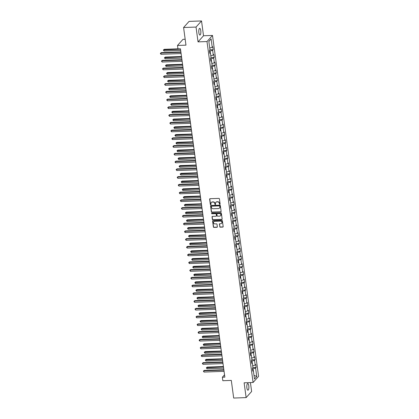 <?xml version="1.0" encoding="UTF-8"?>
<svg xmlns="http://www.w3.org/2000/svg" width="419" height="419" viewBox="0 0 419 419"><rect width="100%" height="100%" fill="white"/><g stroke="black" fill="none" stroke-linecap="round" stroke-linejoin="round"><path stroke-width="0.63" d="M219.823 204.393A0.361 0.325 -138.1 0 0 220.122 204.043L219.42 198.863A0.513 0.466 -138.1 0 0 218.865 198.391L210.066 198.7A0.513 0.466 -138.1 0 0 209.641 199.208L210.343 204.388A0.361 0.325 -138.1 0 0 210.956 204.619A0.361 0.325 -138.1 0 0 211.029 204.367L210.94 203.697A1.645 1.493 -138.1 0 1 212.292 202.078L213.025 202.052A1.645 1.493 -138.1 0 1 214.8 203.555L214.889 204.226A0.361 0.325 -138.1 0 0 215.502 204.456A0.361 0.325 -138.1 0 0 215.576 204.205L215.481 203.534A1.645 1.493 -138.1 0 1 216.838 201.916L217.571 201.89A1.645 1.493 -138.1 0 1 219.347 203.393L219.436 204.069A0.361 0.325 -138.1 0 0 219.823 204.393M215.9 202.298A1.645 1.493 -138.1 0 1 216.984 201.754L217.718 201.728A1.645 1.493 -138.1 0 1 219.493 203.231L219.582 203.901A0.361 0.325 -138.1 0 0 220.106 204.2M209.835 198.774A0.513 0.466 -138.1 0 0 209.793 199.041L210.495 204.226A0.361 0.325 -138.1 0 0 211.014 204.519M211.354 202.461A1.645 1.493 -138.1 0 1 212.438 201.911L213.171 201.885A1.645 1.493 -138.1 0 1 214.947 203.393L215.036 204.063A0.361 0.325 -138.1 0 0 215.56 204.357M248.786 385.789A3.352 1.037 88 0 0 247.718 383.495A3.352 1.037 88 0 0 246.891 387.905A3.352 1.037 88 0 0 247.959 390.199A3.352 1.037 88 0 0 248.786 385.789M200.774 30.65A3.352 1.037 88 0 0 199.701 28.361A3.352 1.037 88 0 0 198.873 32.771A3.352 1.037 88 0 0 199.942 35.06A3.352 1.037 88 0 0 200.774 30.65M219.724 226.705A0.513 0.466 -138.1 0 0 220.279 227.177L222.746 227.088A0.513 0.466 -138.1 0 0 223.17 226.585L222.389 220.829A0.513 0.466 -138.1 0 0 221.834 220.357L213.035 220.672A0.513 0.466 -138.1 0 0 212.616 221.18L213.391 226.93A0.513 0.466 -138.1 0 0 213.947 227.402L216.927 227.297A0.513 0.466 -138.1 0 0 217.351 226.789L217.016 224.327A0.513 0.466 -138.1 0 0 216.466 223.856L214.984 223.914A1.377 1.247 -138.1 0 1 213.784 221.688A1.377 1.247 -138.1 0 1 214.633 221.3L220.425 221.096A1.377 1.247 -138.1 0 1 221.625 223.322A1.377 1.247 -138.1 0 1 220.776 223.704L219.813 223.741A0.513 0.466 -138.1 0 0 219.388 224.244L219.87 226.543A0.513 0.466 -138.1 0 0 220.425 227.014L222.892 226.925A0.513 0.466 -138.1 0 0 223.123 226.852M196.034 27.067L198.035 41.874L203.529 35.756L201.529 20.95L196.034 27.067L183.585 27.513L185.968 45.147L177.504 45.451L177.975 48.929L180.463 48.84L224.856 377.147L222.363 377.236L222.835 380.714L231.298 380.41L233.682 398.05L246.131 397.605L251.625 391.487L250.421 382.578M198.035 41.874L206.996 41.554L253.092 382.484L244.13 382.804L246.131 397.605M220.693 211.925A0.513 0.466 -138.1 0 0 221.117 211.417L220.336 205.661A0.513 0.466 -138.1 0 0 219.786 205.195L210.987 205.504A0.513 0.466 -138.1 0 0 210.563 206.012L211.344 211.768A0.513 0.466 -138.1 0 0 211.899 212.234L220.844 211.757A0.513 0.466 -138.1 0 0 221.075 211.684M221.363 213.245L222.143 219.001A0.513 0.466 -138.1 0 1 221.719 219.509L212.92 219.818A0.513 0.466 -138.1 0 1 212.365 219.347L212.035 216.885A0.513 0.466 -138.1 0 1 212.459 216.382L216.026 216.256A0.513 0.466 -138.1 0 0 216.445 215.748L216.225 214.114A0.513 0.466 -138.1 0 0 215.67 213.643L211.956 213.779A0.361 0.325 -138.1 0 1 211.642 213.198A0.361 0.325 -138.1 0 1 211.867 213.093L220.808 212.779A0.513 0.466 -138.1 0 1 221.363 213.245M183.585 27.513L189.079 21.395L201.529 20.95M206.996 41.554L212.491 35.437L258.586 376.367L253.092 382.484M252.945 367.594L256.145 367.479L255.747 364.499L255.202 365.101L254.558 360.33L255.098 359.727L254.694 356.747L254.155 357.349L253.511 352.578L254.05 351.976L253.647 348.996L253.107 349.598L252.463 344.832L253.003 344.224L252.599 341.244L252.06 341.846L251.416 337.08L251.955 336.473L251.552 333.493L251.012 334.1L250.368 329.329L250.908 328.726L250.504 325.741L249.965 326.349L249.315 321.577L249.86 320.975L249.457 317.995L248.917 318.597L248.268 313.826L248.813 313.223L248.409 310.243L247.865 310.846L247.22 306.074L247.765 305.472L247.362 302.492L246.817 303.094L246.173 298.328L246.718 297.72L246.314 294.74L245.77 295.343L245.125 290.577L245.67 289.969L245.267 286.989L244.722 287.596L244.078 282.825L244.623 282.223L244.219 279.237L243.675 279.845L243.03 275.074L243.57 274.471L243.172 271.491L242.627 272.093L241.983 267.322L242.522 266.72L242.119 263.74L241.58 264.342L240.935 259.571L241.475 258.968L241.072 255.988L240.532 256.59L239.888 251.824L240.427 251.217L240.024 248.237L239.485 248.839L238.84 244.073L239.38 243.465L238.977 240.485L238.437 241.093L237.793 236.321L238.332 235.719L237.929 232.734L237.39 233.341L236.745 228.57L237.285 227.967L236.882 224.987L236.342 225.59L235.693 220.818L236.237 220.216L235.834 217.236L235.289 217.838L234.645 213.067L235.19 212.464L234.787 209.484L234.242 210.087L233.598 205.32L234.142 204.713L233.739 201.733L233.194 202.335L232.55 197.569L233.095 196.961L232.692 193.981L232.147 194.589L231.503 189.817L232.047 189.215L231.644 186.235L231.099 186.837L230.455 182.066L231 181.464L230.597 178.484L230.052 179.086L229.408 174.314L229.947 173.712L229.544 170.732L229.004 171.334L228.36 166.563L228.9 165.961L228.496 162.981L227.957 163.583L227.313 158.817L227.852 158.209L227.449 155.229L226.909 155.831L226.265 151.065L226.805 150.463L226.401 147.478L225.862 148.085L225.218 143.314L225.757 142.711L225.354 139.731L224.814 140.334L224.17 135.562L224.71 134.96L224.306 131.98L223.767 132.582L223.118 127.811L223.662 127.208L223.259 124.228L222.719 124.831L222.07 120.059L222.615 119.457L222.211 116.477L221.667 117.079L221.023 112.313L221.567 111.705L221.164 108.725L220.619 109.328L219.975 104.561L220.52 103.959L220.116 100.974L219.572 101.581L218.928 96.81L219.472 96.208L219.069 93.228L218.524 93.83L217.88 89.058L218.425 88.456L218.021 85.476L217.477 86.078L216.833 81.307L217.372 80.705L216.974 77.725L216.429 78.327L215.785 73.555L216.324 72.953L215.921 69.973L215.382 70.575L214.738 65.809L215.277 65.202L214.874 62.222L214.334 62.824L213.69 58.058L214.229 57.455L213.826 54.47L213.287 55.078L212.643 50.306L213.182 49.704L212.779 46.724L212.239 47.326L211.097 38.878L208.84 41.392L209.982 49.84L209.437 50.442L209.84 53.423L210.385 52.82L209.72 52.543M256.145 367.479L255.606 368.081L256.747 376.529L254.49 379.043L253.348 370.595L252.809 371.197L252.406 368.217L252.945 367.615L252.301 362.844L251.756 363.446L251.358 360.466L251.898 359.863L251.253 355.092L250.709 355.694L250.305 352.714L250.85 352.112L250.206 347.341L249.661 347.948L249.258 344.963L249.803 344.36L249.158 339.594L248.614 340.197L248.21 337.216L248.755 336.609L248.111 331.843L247.566 332.445L247.163 329.465L247.708 328.863L247.063 324.091L246.519 324.694L246.115 321.713L246.66 321.111L246.011 316.34L245.471 316.942L245.068 313.962L245.613 313.36L244.963 308.588L244.424 309.196L244.02 306.21L244.56 305.608L243.916 300.837L243.376 301.444L242.973 298.464L243.512 297.857L242.868 293.091L242.329 293.693L241.925 290.713L242.465 290.105L241.821 285.339L241.281 285.941L240.878 282.961L241.417 282.359L240.773 277.588L240.234 278.19L239.83 275.21L240.37 274.607L239.726 269.836L239.181 270.438L238.783 267.458L239.322 266.856L238.678 262.084L238.133 262.692L237.73 259.707L238.275 259.104L237.631 254.333L237.086 254.941L236.683 251.96L237.227 251.353L236.583 246.587L236.038 247.189L235.635 244.209L236.18 243.601L235.536 238.835L234.991 239.438L234.588 236.457L235.132 235.855L234.488 231.084L233.943 231.686L233.54 228.706L234.085 228.104L233.435 223.332L232.896 223.935L232.493 220.954L233.037 220.352L232.388 215.581L231.848 216.188L231.445 213.203L231.985 212.601L231.34 207.829L230.801 208.437L230.398 205.457L230.937 204.849L230.293 200.083L229.753 200.685L229.35 197.705L229.89 197.098L229.245 192.331L228.706 192.934L228.303 189.954L228.842 189.351L228.198 184.58L227.658 185.182L227.255 182.202L227.795 181.6L227.15 176.828L226.611 177.431L226.208 174.451L226.747 173.848L226.103 169.077L225.558 169.685L225.155 166.699L225.7 166.097L225.055 161.331L224.511 161.933L224.107 158.953L224.652 158.345L224.008 153.579L223.463 154.182L223.06 151.201L223.605 150.599L222.96 145.828L222.416 146.43L222.012 143.45L222.557 142.848L221.913 138.076L221.368 138.679L220.965 135.698L221.51 135.096L220.865 130.325L220.321 130.927L219.917 127.947L220.462 127.345L219.813 122.573L219.273 123.181L218.87 120.195L219.409 119.593L218.765 114.827L218.226 115.429L217.822 112.449L218.362 111.842L217.718 107.075L217.178 107.678L216.775 104.698L217.314 104.095L216.67 99.324L216.131 99.926L215.727 96.946L216.267 96.344L215.623 91.572L215.083 92.175L214.68 89.195L215.219 88.592L214.575 83.821L214.036 84.423L213.632 81.443L214.172 80.841L213.528 76.069L212.983 76.677L212.585 73.692L213.124 73.089L212.48 68.323L211.935 68.925L211.532 65.945L212.077 65.338L211.433 60.572L210.888 61.174L210.485 58.194L211.029 57.592L210.385 52.82M252.207 362.807L251.971 361.063L251.437 361.084M252.699 365.808L255.202 365.101M251.971 361.063L254.558 360.33M252.301 362.844L251.641 362.566M251.159 355.055L250.923 353.311L250.389 353.332M251.651 358.056L254.155 357.349M250.923 353.311L253.511 352.578M251.253 355.092L250.593 354.814M250.112 347.304L249.876 345.56L249.342 345.581M250.604 350.305L253.107 349.598M249.876 345.56L252.463 344.832M250.206 347.341L249.546 347.063M249.064 339.552L248.828 337.808L248.294 337.829M249.556 342.559L252.06 341.846M248.828 337.808L251.416 337.08M249.158 339.594L248.493 339.311M248.017 331.801L247.781 330.062L247.247 330.078M248.509 334.807L251.012 334.1M247.781 330.062L250.368 329.329M248.111 331.843L247.446 331.56M246.969 324.049L246.733 322.311L246.199 322.326M247.461 327.056L249.965 326.349M246.733 322.311L249.315 321.577M247.063 324.091L246.398 323.814M245.922 316.303L245.686 314.559L245.152 314.58M246.414 319.304L248.917 318.597M245.686 314.559L248.268 313.826M246.011 316.34L245.351 316.062M244.874 308.552L244.638 306.808L244.104 306.828M245.366 311.553L247.865 310.846M244.638 306.808L247.22 306.074M244.963 308.588L244.303 308.311M243.827 300.8L243.591 299.056L243.057 299.077M244.319 303.801L246.817 303.094M243.591 299.056L246.173 298.328M243.916 300.837L243.256 300.559M242.774 293.049L242.538 291.31L242.009 291.325M243.271 296.055L245.77 295.343M242.538 291.31L245.125 290.577M242.868 293.091L242.208 292.808M241.726 285.297L241.491 283.558L240.962 283.574M242.224 288.303L244.722 287.596M241.491 283.558L244.078 282.825M241.821 285.339L241.161 285.056M240.679 277.546L240.443 275.807L239.914 275.822M241.176 280.552L243.675 279.845M240.443 275.807L243.03 275.074M240.773 277.588L240.113 277.31M239.631 269.799L239.396 268.055L238.861 268.076M240.129 272.8L242.627 272.093M239.396 268.055L241.983 267.322M239.726 269.836L239.066 269.558M238.584 262.048L238.348 260.304L237.814 260.325M239.076 265.049L241.58 264.342M238.348 260.304L240.935 259.571M238.678 262.084L238.018 261.807M237.536 254.296L237.301 252.552L236.766 252.573M238.029 257.297L240.532 256.59M237.301 252.552L239.888 251.824M237.631 254.333L236.971 254.055M236.489 246.545L236.253 244.806L235.719 244.822M236.981 249.551L239.485 248.839M236.253 244.806L238.84 244.073M236.583 246.587L235.918 246.304M235.441 238.793L235.206 237.054L234.671 237.07M235.934 241.8L238.437 241.093M235.206 237.054L237.793 236.321M235.536 238.835L234.87 238.552M234.394 231.042L234.158 229.303L233.624 229.324M234.886 234.048L237.39 233.341M234.158 229.303L236.745 228.57M234.488 231.084L233.823 230.806M233.346 223.296L233.111 221.551L232.576 221.572M233.839 226.297L236.342 225.59M233.111 221.551L235.693 220.818M233.435 223.332L232.775 223.055M232.299 215.544L232.063 213.8L231.529 213.821M232.791 218.545L235.289 217.838M232.063 213.8L234.645 213.067M232.388 215.581L231.728 215.303M231.251 207.793L231.016 206.048L230.481 206.069M231.744 210.794L234.242 210.087M231.016 206.048L233.598 205.32M231.34 207.829L230.68 207.552M230.199 200.041L229.968 198.302L229.434 198.318M230.696 203.047L233.194 202.335M229.968 198.302L232.55 197.569M230.293 200.083L229.633 199.8M229.151 192.29L228.915 190.551L228.386 190.566M229.649 195.296L232.147 194.589M228.915 190.551L231.503 189.817M229.245 192.331L228.585 192.049M228.104 184.538L227.868 182.799L227.339 182.82M228.601 187.544L231.099 186.837M227.868 182.799L230.455 182.066M228.198 184.58L227.538 184.302M227.056 176.792L226.82 175.048L226.286 175.069M227.554 179.793L230.052 179.086M226.82 175.048L229.408 174.314M227.15 176.828L226.49 176.551M226.009 169.04L225.773 167.296L225.239 167.317M226.501 172.041L229.004 171.334M225.773 167.296L228.36 166.563M226.103 169.077L225.443 168.799M224.961 161.289L224.725 159.545L224.191 159.566M225.453 164.295L227.957 163.583M224.725 159.545L227.313 158.817M225.055 161.331L224.395 161.048M223.914 153.537L223.678 151.798L223.144 151.814M224.406 156.544L226.909 155.831M223.678 151.798L226.265 151.065M224.008 153.579L223.343 153.296M222.866 145.786L222.63 144.047L222.096 144.063M223.358 148.792L225.862 148.085M222.63 144.047L225.218 143.314M222.96 145.828L222.295 145.545M221.819 138.04L221.583 136.295L221.049 136.316M222.311 141.041L224.814 140.334M221.583 136.295L224.17 135.562M221.913 138.076L221.248 137.799M220.771 130.288L220.535 128.544L220.001 128.565M221.263 133.289L223.767 132.582M220.535 128.544L223.118 127.811M220.865 130.325L220.2 130.047M219.724 122.537L219.488 120.792L218.954 120.813M220.216 125.538L222.719 124.831M219.488 120.792L222.07 120.059M219.813 122.573L219.153 122.296M218.676 114.785L218.44 113.041L217.906 113.062M219.168 117.791L221.667 117.079M218.44 113.041L221.023 112.313M218.765 114.827L218.105 114.544M217.629 107.034L217.393 105.295L216.859 105.31M218.121 110.04L220.619 109.328M217.393 105.295L219.975 104.561M217.718 107.075L217.058 106.793M216.576 99.282L216.34 97.543L215.811 97.559M217.073 102.288L219.572 101.581M216.34 97.543L218.928 96.81M216.67 99.324L216.01 99.046M215.528 91.536L215.293 89.792L214.764 89.813M216.026 94.537L218.524 93.83M215.293 89.792L217.88 89.058M215.623 91.572L214.963 91.295M214.481 83.784L214.245 82.04L213.711 82.061M214.978 86.785L217.477 86.078M214.245 82.04L216.833 81.307M214.575 83.821L213.915 83.543M213.433 76.033L213.198 74.289L212.663 74.31M213.926 79.034L216.429 78.327M213.198 74.289L215.785 73.555M213.528 76.069L212.868 75.792M212.386 68.281L212.15 66.537L211.616 66.558M212.878 71.288L215.382 70.575M212.15 66.537L214.738 65.809M212.48 68.323L211.82 68.04M211.338 60.53L211.103 58.791L210.568 58.807M211.831 63.536L214.334 62.824M211.103 58.791L213.69 58.058M211.433 60.572L210.773 60.289M210.291 52.778L210.055 51.039L209.521 51.055M210.783 55.785L213.287 55.078M210.055 51.039L212.643 50.306M209.736 48.033L212.239 47.326M208.856 41.507L211.097 38.878M185.172 39.255L182.998 39.334L177.504 45.451M203.529 35.756L212.491 35.437M224.537 374.816L222.363 377.236M253.254 370.553L253.018 368.814L252.484 368.83M253.987 375.314L256.747 376.529M253.018 368.814L255.606 368.081M253.348 370.595L252.688 370.317M209.977 49.814L213.182 49.704M211.024 57.565L214.229 57.455M212.072 65.317L215.277 65.202M213.119 73.068L216.324 72.953M214.172 80.82L217.372 80.705M215.219 88.571L218.425 88.456M216.267 96.318L219.472 96.208M217.314 104.069L220.52 103.959M218.362 111.821L221.567 111.705M219.409 119.572L222.615 119.457M220.457 127.324L223.662 127.208M221.504 135.075L224.71 134.96M222.552 142.821L225.757 142.711M223.599 150.573L226.805 150.463M224.647 158.324L227.852 158.209M225.694 166.076L228.9 165.961M226.742 173.827L229.947 173.712M227.795 181.579L231 181.464M228.842 189.325L232.047 189.215M229.89 197.077L233.095 196.961M230.937 204.828L234.142 204.713M231.985 212.58L235.19 212.464M233.032 220.331L236.237 220.216M234.08 228.083L237.285 227.967M235.127 235.829L238.332 235.719M236.175 243.58L239.38 243.465M237.222 251.332L240.427 251.217M238.27 259.083L241.475 258.968M239.317 266.835L242.522 266.72M240.37 274.586L243.57 274.471M241.417 282.333L244.623 282.223M242.465 290.084L245.67 289.969M243.512 297.836L246.718 297.72M244.56 305.587L247.765 305.472M245.607 313.339L248.813 313.223M246.655 321.09L249.86 320.975M247.702 328.836L250.908 328.726M248.75 336.588L251.955 336.473M249.797 344.339L253.003 344.224M250.845 352.091L254.05 351.976M251.892 359.842L255.098 359.727M210.757 205.577A0.513 0.466 -138.1 0 0 210.71 205.844L211.49 211.6A0.513 0.466 -138.1 0 0 212.045 212.072L220.844 211.757M219.729 206.227A0.361 0.325 -138.1 0 0 219.336 205.897L211.616 206.169A0.361 0.325 -138.1 0 0 211.323 206.525L211.417 207.232A1.645 1.493 -138.1 0 0 213.192 208.735L218.472 208.547A1.645 1.493 -138.1 0 0 219.823 206.934L219.875 206.059A0.361 0.325 -138.1 0 0 219.488 205.729L219.336 205.897M211.485 206.2A0.361 0.325 -138.1 0 1 211.763 206.007L219.488 205.729M219.556 208.002A1.645 1.493 -138.1 0 0 219.97 206.766L219.823 206.934M219.875 206.059L219.97 206.766M212.224 216.45A0.513 0.466 -138.1 0 0 212.182 216.723L212.517 219.184A0.513 0.466 -138.1 0 0 213.072 219.656L221.866 219.341A0.513 0.466 -138.1 0 0 222.101 219.268M216.403 216.015A0.513 0.466 -138.1 0 0 216.597 215.586L216.377 213.952A0.513 0.466 -138.1 0 0 215.822 213.481L211.956 213.779M211.731 213.13A0.361 0.325 -138.1 0 0 212.108 213.611M219.729 216.12A1.377 1.247 -138.1 0 0 220.703 214.292A1.377 1.247 -138.1 0 0 219.373 213.512L217.335 213.585A0.513 0.466 -138.1 0 0 216.911 214.093L217.131 215.727A0.513 0.466 -138.1 0 0 217.686 216.194L219.729 216.12M220.645 215.649A1.377 1.247 -138.1 0 0 219.525 213.35L219.373 213.512M217.1 213.659A0.513 0.466 -138.1 0 1 217.482 213.423L219.525 213.35M219.582 223.809A0.513 0.466 -138.1 0 0 219.535 224.081L219.87 226.543M221.693 223.233A1.377 1.247 -138.1 0 0 220.572 220.928L220.425 221.096M213.863 221.609A1.377 1.247 -138.1 0 1 214.779 221.138L220.572 220.928M212.805 220.745A0.513 0.466 -138.1 0 0 212.763 221.012L213.538 226.768A0.513 0.466 -138.1 0 0 214.093 227.239L217.079 227.129A0.513 0.466 -138.1 0 0 217.309 227.061M177.965 48.834L164.238 49.322L163.866 49.735L164.033 50.977L180.673 50.385M180.505 49.143L163.384 50.008L164.238 49.322M164.033 50.977L163.384 50.008M180.882 51.93L161.268 52.626L160.896 53.04L180.935 52.328M161.064 54.287L160.477 53.81L160.414 53.313L160.896 53.04L161.064 54.287L181.102 53.569M160.414 53.313L161.268 52.626M181.5 56.497L165.285 57.073L164.913 57.487L165.086 58.728L181.72 58.136M181.553 56.895L164.431 57.759L165.285 57.073M165.086 58.728L164.431 57.759M182.548 64.248L166.333 64.825L165.966 65.238L166.133 66.48L182.768 65.888M182.6 64.646L165.479 65.505L166.333 64.825M166.133 66.48L165.479 65.505M181.93 59.681L162.315 60.378L161.944 60.792L181.987 60.079M162.111 62.033L161.462 61.064L161.944 60.792L162.111 62.033L182.155 61.321M161.462 61.064L162.315 60.378M182.977 67.433L163.363 68.129L162.996 68.543L183.035 67.831M163.164 69.784L162.509 68.816L162.996 68.543L163.164 69.784L183.203 69.072M162.509 68.816L163.363 68.129M183.595 71.995L167.38 72.576L167.013 72.985L167.181 74.231L183.815 73.639M183.648 72.393L166.526 73.257L167.38 72.576M167.181 74.231L166.526 73.257M184.643 79.746L168.433 80.322L168.061 80.736L168.228 81.977L184.868 81.386M184.695 80.144L167.574 81.008L168.433 80.322M168.228 81.977L167.574 81.008M185.69 87.498L169.48 88.074L169.108 88.488L169.276 89.729L185.916 89.137M185.748 87.896L168.621 88.76L169.48 88.074M169.276 89.729L168.621 88.76M184.025 75.184L164.41 75.881L164.044 76.295L184.082 75.582M164.211 77.536L163.557 76.567L164.044 76.295L164.211 77.536L184.25 76.824M163.557 76.567L164.41 75.881M185.072 82.936L165.463 83.632L165.091 84.046L185.13 83.334M165.259 85.287L164.604 84.319L165.091 84.046L165.259 85.287L185.298 84.575M164.604 84.319L165.463 83.632M186.125 90.682L166.511 91.384L166.139 91.798L186.177 91.08M166.306 93.039L165.652 92.065L166.139 91.798L166.306 93.039L186.345 92.327M165.652 92.065L166.511 91.384M187.173 98.434L167.558 99.13L167.186 99.544L187.225 98.832M167.354 100.79L166.699 99.816L167.186 99.544L167.354 100.79L187.393 100.073M166.699 99.816L167.558 99.13M188.22 106.185L168.606 106.882L168.234 107.295L188.272 106.583M168.401 108.537L167.747 107.568L168.234 107.295L168.401 108.537L188.44 107.824M167.747 107.568L168.606 106.882M189.268 113.937L169.653 114.633L169.281 115.047L189.32 114.335M169.449 116.288L168.794 115.319L169.281 115.047L169.449 116.288L189.488 115.576M168.794 115.319L169.653 114.633M190.315 121.688L170.701 122.385L170.329 122.798L190.367 122.086M170.496 124.04L169.842 123.071L170.329 122.798L170.496 124.04L190.535 123.327M169.842 123.071L170.701 122.385M191.363 129.44L171.748 130.136L171.376 130.55L191.415 129.838M171.544 131.791L170.889 130.822L171.376 130.55L171.544 131.791L191.583 131.079M170.889 130.822L171.748 130.136M192.41 137.186L172.796 137.888L172.424 138.301L192.462 137.584M172.591 139.543L172.005 139.066L171.942 138.569L172.424 138.301L172.591 139.543L192.63 138.83M171.942 138.569L172.796 137.888M193.458 144.937L173.843 145.634L173.471 146.048L193.51 145.335M173.639 147.294L173.052 146.818L172.989 146.32L173.471 146.048L173.639 147.294L193.678 146.577M172.989 146.32L173.843 145.634M194.505 152.689L174.891 153.385L174.519 153.799L194.557 153.087M174.686 155.04L174.037 154.072L174.519 153.799L174.686 155.04L194.73 154.328M174.037 154.072L174.891 153.385M195.553 160.44L175.938 161.137L175.566 161.551L195.61 160.838M175.739 162.792L175.152 162.321L175.084 161.823L175.566 161.551L175.739 162.792L195.778 162.08M175.084 161.823L175.938 161.137M196.6 168.192L176.986 168.888L176.619 169.302L196.658 168.59M176.787 170.543L176.132 169.575L176.619 169.302L176.787 170.543L196.825 169.831M176.132 169.575L176.986 168.888M197.648 175.943L178.038 176.64L177.666 177.054L197.705 176.341M177.834 178.295L177.179 177.326L177.666 177.054L177.834 178.295L197.873 177.583M177.179 177.326L178.038 176.64M198.7 183.69L179.086 184.391L178.714 184.805L198.753 184.088M178.882 186.046L178.227 185.072L178.714 184.805L178.882 186.046L198.92 185.334M178.227 185.072L179.086 184.391M199.748 191.441L180.133 192.138L179.761 192.551L199.8 191.839M179.929 193.798L179.274 192.824L179.761 192.551L179.929 193.798L199.968 193.08M179.274 192.824L180.133 192.138M200.795 199.193L181.181 199.889L180.809 200.303L200.848 199.591M180.977 201.544L180.322 200.575L180.809 200.303L180.977 201.544L201.015 200.832M180.322 200.575L181.181 199.889M201.843 206.944L182.228 207.641L181.856 208.054L201.895 207.342M182.024 209.296L181.369 208.327L181.856 208.054L182.024 209.296L202.063 208.583M181.369 208.327L182.228 207.641M202.89 214.696L183.276 215.392L182.904 215.806L202.943 215.094M183.072 217.047L182.417 216.078L182.904 215.806L183.072 217.047L203.11 216.335M182.417 216.078L183.276 215.392M186.738 95.249L170.528 95.825L170.156 96.239L170.324 97.48L186.963 96.889M186.795 95.647L169.669 96.511L170.528 95.825M170.324 97.48L169.669 96.511M187.785 103.001L171.575 103.577L171.203 103.991L171.371 105.232L188.011 104.64M187.843 103.399L170.716 104.263L171.575 103.577M171.371 105.232L170.716 104.263M188.838 110.752L172.623 111.328L172.251 111.742L172.419 112.983L189.058 112.392M188.89 111.15L171.764 112.009L172.623 111.328M172.419 112.983L171.764 112.009M189.886 118.498L173.67 119.075L173.298 119.488L173.466 120.735L190.106 120.143M189.938 118.896L172.811 119.761L173.67 119.075M173.466 120.735L172.811 119.761M190.933 126.25L174.718 126.826L174.346 127.24L174.514 128.481L191.153 127.889M190.985 126.648L173.859 127.512L174.718 126.826M174.514 128.481L173.859 127.512M191.981 134.001L175.765 134.578L175.393 134.991L175.561 136.233L192.201 135.641M192.033 134.399L174.912 135.264L175.765 134.578M175.561 136.233L174.912 135.264M193.028 141.753L176.813 142.329L176.441 142.743L176.609 143.984L193.248 143.392M193.08 142.151L175.959 143.015L176.813 142.329M176.609 143.984L175.959 143.015M194.076 149.504L177.86 150.081L177.488 150.494L177.656 151.736L194.296 151.144M194.128 149.902L177.007 150.767L177.86 150.081M177.656 151.736L177.007 150.767M195.123 157.256L178.908 157.832L178.541 158.246L178.709 159.487L195.343 158.895M195.175 157.654L178.054 158.513L178.908 157.832M178.709 159.487L178.054 158.513M196.171 165.002L179.955 165.578L179.589 165.992L179.756 167.239L196.391 166.647M196.223 165.4L179.102 166.264L179.955 165.578M179.756 167.239L179.102 166.264M197.218 172.754L181.008 173.33L180.636 173.744L180.804 174.985L197.443 174.393M197.27 173.152L180.149 174.016L181.008 173.33M180.804 174.985L180.149 174.016M198.266 180.505L182.056 181.081L181.684 181.495L181.851 182.736L198.491 182.145M198.323 180.903L181.197 181.767L182.056 181.081M181.851 182.736L181.197 181.767M199.313 188.257L183.103 188.833L182.731 189.247L182.899 190.488L199.538 189.896M199.371 188.655L182.244 189.519L183.103 188.833M182.899 190.488L182.244 189.519M200.361 196.008L184.151 196.584L183.779 196.998L183.946 198.239L200.586 197.648M200.418 196.406L183.292 197.27L184.151 196.584M183.946 198.239L183.292 197.27M201.413 203.76L185.198 204.336L184.826 204.75L184.994 205.991L201.633 205.399M201.466 204.158L184.339 205.017L185.198 204.336M184.994 205.991L184.339 205.017M202.461 211.506L186.246 212.082L185.874 212.496L186.041 213.742L202.681 213.151M202.513 211.904L185.387 212.768L186.246 212.082M186.041 213.742L185.387 212.768M203.508 219.257L187.293 219.834L186.921 220.247L187.089 221.489L203.728 220.897M203.561 219.656L186.434 220.52L187.293 219.834M187.089 221.489L186.434 220.52M204.556 227.009L188.341 227.585L187.969 227.999L188.136 229.24L204.776 228.648M204.608 227.407L187.487 228.271L188.341 227.585M188.136 229.24L187.487 228.271M205.603 234.76L189.388 235.337L189.016 235.75L189.184 236.992L205.823 236.4M205.656 235.159L188.534 236.023L189.388 235.337M189.184 236.992L188.534 236.023M206.651 242.512L190.436 243.088L190.064 243.502L190.231 244.743L206.871 244.151M206.703 242.91L189.582 243.774L190.436 243.088M190.231 244.743L189.582 243.774M207.698 250.258L191.483 250.84L191.111 251.253L191.284 252.495L207.918 251.903M207.751 250.662L190.629 251.52L191.483 250.84M191.284 252.495L190.629 251.52M208.746 258.01L192.531 258.586L192.164 259L192.331 260.246L208.966 259.654M208.798 258.408L191.677 259.272L192.531 258.586M192.331 260.246L191.677 259.272M209.793 265.761L193.583 266.337L193.211 266.751L193.379 267.992L210.013 267.401M209.846 266.159L192.724 267.023L193.583 266.337M193.379 267.992L192.724 267.023M210.841 273.513L194.631 274.089L194.259 274.503L194.426 275.744L211.066 275.152M210.898 273.911L193.772 274.775L194.631 274.089M194.426 275.744L193.772 274.775M211.888 281.264L195.678 281.84L195.306 282.254L195.474 283.495L212.114 282.904M211.946 281.662L194.819 282.526L195.678 281.84M195.474 283.495L194.819 282.526M212.936 289.016L196.726 289.592L196.354 290.006L196.521 291.247L213.161 290.655M212.993 289.414L195.867 290.278L196.726 289.592M196.521 291.247L195.867 290.278M213.983 296.762L197.773 297.343L197.401 297.757L197.569 298.998L214.209 298.407M214.041 297.165L196.914 298.024L197.773 297.343M197.569 298.998L196.914 298.024M215.036 304.513L198.821 305.09L198.449 305.503L198.616 306.745L215.256 306.153M215.088 304.912L197.962 305.776L198.821 305.09M198.616 306.745L197.962 305.776M216.084 312.265L199.868 312.841L199.496 313.255L199.664 314.496L216.304 313.904M216.136 312.663L199.009 313.527L199.868 312.841M199.664 314.496L199.009 313.527M217.131 320.016L200.916 320.593L200.544 321.006L200.711 322.248L217.351 321.656M217.183 320.415L200.057 321.279L200.916 320.593M200.711 322.248L200.057 321.279M218.179 327.768L201.963 328.344L201.591 328.758L201.759 329.999L218.399 329.407M218.231 328.166L201.11 329.03L201.963 328.344M201.759 329.999L201.11 329.03M219.226 335.519L203.011 336.096L202.639 336.509L202.806 337.751L219.446 337.159M219.278 335.918L202.157 336.782L203.011 336.096M202.806 337.751L202.157 336.782M203.938 222.447L184.323 223.144L183.951 223.557L203.99 222.845M184.119 224.799L183.464 223.83L183.951 223.557L184.119 224.799L204.158 224.086M183.464 223.83L184.323 223.144M204.985 230.193L185.371 230.895L184.999 231.309L205.038 230.591M185.167 232.55L184.512 231.576L184.999 231.309L185.167 232.55L205.205 231.838M184.512 231.576L185.371 230.895M206.033 237.945L186.418 238.641L186.046 239.055L206.085 238.343M186.214 240.297L185.627 239.825L185.565 239.328L186.046 239.055L186.214 240.297L206.253 239.584M185.565 239.328L186.418 238.641M207.08 245.696L187.466 246.393L187.094 246.807L207.133 246.094M187.262 248.048L186.675 247.577L186.612 247.079L187.094 246.807L187.262 248.048L207.305 247.336M186.612 247.079L187.466 246.393M208.128 253.448L188.513 254.144L188.141 254.558L208.185 253.846M188.314 255.8L187.728 255.328L187.66 254.831L188.141 254.558L188.314 255.8L208.353 255.087M187.66 254.831L188.513 254.144M209.175 261.199L189.561 261.896L189.194 262.31L209.233 261.597M189.362 263.551L188.707 262.582L189.194 262.31L189.362 263.551L209.4 262.839M188.707 262.582L189.561 261.896M210.223 268.951L190.608 269.647L190.242 270.061L210.28 269.349M190.409 271.303L189.755 270.334L190.242 270.061L190.409 271.303L210.448 270.59M189.755 270.334L190.608 269.647M211.27 276.697L191.661 277.399L191.289 277.807L211.328 277.095M191.457 279.054L190.802 278.08L191.289 277.807L191.457 279.054L211.495 278.342M190.802 278.08L191.661 277.399M212.323 284.449L192.709 285.145L192.337 285.559L212.375 284.847M192.504 286.8L191.85 285.831L192.337 285.559L192.504 286.8L212.543 286.088M191.85 285.831L192.709 285.145M213.371 292.2L193.756 292.897L193.384 293.31L213.423 292.598M193.552 294.552L192.897 293.583L193.384 293.31L193.552 294.552L213.59 293.839M192.897 293.583L193.756 292.897M214.418 299.952L194.804 300.648L194.432 301.062L214.47 300.35M194.599 302.303L193.945 301.334L194.432 301.062L194.599 302.303L214.638 301.591M193.945 301.334L194.804 300.648M215.466 307.703L195.851 308.4L195.479 308.813L215.518 308.101M195.647 310.055L194.992 309.086L195.479 308.813L195.647 310.055L215.685 309.342M194.992 309.086L195.851 308.4M216.513 315.455L196.899 316.151L196.527 316.565L216.565 315.853M196.694 317.806L196.04 316.837L196.527 316.565L196.694 317.806L216.733 317.094M196.04 316.837L196.899 316.151M217.561 323.201L197.946 323.903L197.574 324.311L217.613 323.599M197.742 325.558L197.087 324.584L197.574 324.311L197.742 325.558L217.78 324.845M197.087 324.584L197.946 323.903M218.608 330.952L198.994 331.649L198.622 332.063L218.66 331.35M198.789 333.304L198.203 332.833L198.14 332.335L198.622 332.063L198.789 333.304L218.828 332.592M198.14 332.335L198.994 331.649M219.656 338.704L200.041 339.4L199.669 339.814L219.708 339.102M199.837 341.056L199.25 340.584L199.187 340.087L199.669 339.814L199.837 341.056L219.875 340.343M199.187 340.087L200.041 339.4M220.274 343.266L204.058 343.847L203.686 344.256L203.859 345.502L220.494 344.91M220.326 343.664L203.205 344.528L204.058 343.847M203.859 345.502L203.205 344.528M220.703 346.455L201.089 347.152L200.717 347.566L220.755 346.853M200.884 348.807L200.235 347.838L200.717 347.566L200.884 348.807L220.928 348.095M200.235 347.838L201.089 347.152M221.321 351.017L205.106 351.593L204.739 352.007L204.907 353.248L221.541 352.657M221.373 351.415L204.252 352.279L205.106 351.593M204.907 353.248L204.252 352.279M221.751 354.207L202.136 354.903L201.764 355.317L221.808 354.605M201.937 356.559L201.35 356.087L201.282 355.59L201.764 355.317L201.937 356.559L221.976 355.846M201.282 355.59L202.136 354.903M222.369 358.769L206.153 359.345L205.787 359.759L205.954 361L222.589 360.408M222.421 359.167L205.3 360.031L206.153 359.345M205.954 361L205.3 360.031M222.798 361.953L203.184 362.655L202.817 363.069L222.856 362.356M202.985 364.31L202.33 363.336L202.817 363.069L202.985 364.31L223.023 363.598M202.33 363.336L203.184 362.655M223.416 366.52L207.206 367.096L206.834 367.51L207.002 368.751L223.641 368.16M223.468 366.918L206.347 367.782L207.206 367.096M207.002 368.751L206.347 367.782M223.846 369.705L204.236 370.406L203.864 370.815L223.903 370.103M204.032 372.062L203.377 371.087L203.864 370.815L204.032 372.062L224.071 371.349M203.377 371.087L204.236 370.406"/></g></svg>
